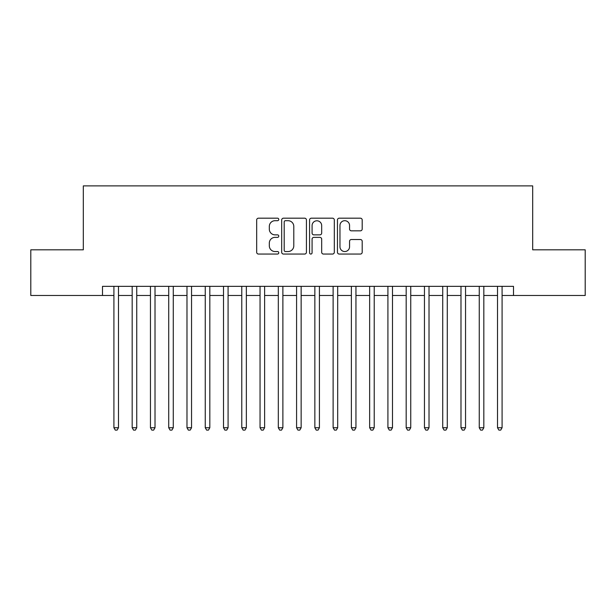 <?xml version="1.0" encoding="UTF-8"?>
<svg xmlns="http://www.w3.org/2000/svg" width="616" height="616" viewBox="0 0 616 616"><rect width="100%" height="100%" fill="white"/><g stroke="black" fill="none" stroke-linecap="round" stroke-linejoin="round"><path stroke-width="0.92" d="M278.771 219.442A1.255 1.255 0 0 0 277.516 218.187L258.466 218.187A1.794 1.794 0 0 0 256.672 219.981L256.672 252.26A1.794 1.794 0 0 0 258.466 254.054L277.516 254.054A1.255 1.255 0 0 0 278.771 252.799A1.255 1.255 0 0 0 277.516 251.544L275.052 251.544A5.737 5.737 0 0 1 269.315 245.799L269.315 243.112A5.737 5.737 0 0 1 275.052 237.376L277.516 237.376A1.255 1.255 0 0 0 278.771 236.12A1.255 1.255 0 0 0 277.516 234.865L275.052 234.865A5.737 5.737 0 0 1 269.315 229.129L269.315 226.434A5.737 5.737 0 0 1 275.052 220.697L277.516 220.697A1.255 1.255 0 0 0 278.771 219.442M360.399 230.831A1.794 1.794 0 0 0 362.193 229.036L362.193 219.981A1.794 1.794 0 0 0 360.399 218.187L339.247 218.187A1.794 1.794 0 0 0 337.452 219.981L337.452 252.26A1.794 1.794 0 0 0 339.247 254.054L360.399 254.054A1.794 1.794 0 0 0 362.193 252.26L362.193 241.318A1.794 1.794 0 0 0 360.399 239.524L351.343 239.524A1.794 1.794 0 0 0 349.557 241.318L349.557 246.746A4.797 4.797 0 0 1 344.76 251.544A4.797 4.797 0 0 1 339.963 246.746L339.963 225.495A4.797 4.797 0 0 1 344.76 220.697A4.797 4.797 0 0 1 349.557 225.495L349.557 229.036A1.794 1.794 0 0 0 351.343 230.831L360.399 230.831M102.495 295.488L30.8 295.488L30.8 249.819L83.314 249.819L83.314 185.886L532.686 185.886L532.686 249.819L585.2 249.819L585.2 295.488L513.505 295.488L513.505 286.355L102.495 286.355L102.495 295.488L113.914 295.488M306.429 219.981A1.794 1.794 0 0 0 304.635 218.187L283.483 218.187A1.794 1.794 0 0 0 281.689 219.981L281.689 252.26A1.794 1.794 0 0 0 283.483 254.054L304.635 254.054A1.794 1.794 0 0 0 306.429 252.26L306.429 219.981M311.365 218.187L332.517 218.187A1.794 1.794 0 0 1 334.311 219.981L334.311 252.26A1.794 1.794 0 0 1 332.517 254.054L323.462 254.054A1.794 1.794 0 0 1 321.675 252.26L321.675 239.17A1.794 1.794 0 0 0 319.881 237.376L313.875 237.376A1.794 1.794 0 0 0 312.081 239.17L312.081 252.799A1.255 1.255 0 0 1 310.826 254.054A1.255 1.255 0 0 1 309.571 252.799L309.571 219.981A1.794 1.794 0 0 1 311.365 218.187M118.48 295.488L132.178 295.488M136.744 295.488L150.45 295.488M155.016 295.488L168.715 295.488M173.281 295.488L186.979 295.488M191.545 295.488L205.251 295.488M209.817 295.488L223.516 295.488M228.082 295.488L241.78 295.488M246.346 295.488L260.052 295.488M264.618 295.488L278.317 295.488M282.883 295.488L296.581 295.488M301.147 295.488L314.853 295.488M319.419 295.488L333.117 295.488M337.684 295.488L351.382 295.488M355.948 295.488L369.654 295.488M374.22 295.488L387.918 295.488M392.484 295.488L406.183 295.488M410.749 295.488L424.455 295.488M429.021 295.488L442.719 295.488M447.285 295.488L460.984 295.488M465.55 295.488L479.256 295.488M483.822 295.488L497.52 295.488M502.086 295.488L513.505 295.488M285.454 220.697A1.255 1.255 0 0 0 284.199 221.953L284.199 250.281A1.255 1.255 0 0 0 285.454 251.544L288.049 251.544A5.737 5.737 0 0 0 293.793 245.799L293.793 226.434A5.737 5.737 0 0 0 288.049 220.697L285.454 220.697M321.675 225.587A4.797 4.797 0 0 0 316.878 220.79A4.797 4.797 0 0 0 312.081 225.587L312.081 233.071A1.794 1.794 0 0 0 313.875 234.865L319.881 234.865A1.794 1.794 0 0 0 321.675 233.071L321.675 225.587M118.48 286.355L118.48 427.743L113.914 427.743L113.914 286.355M118.48 427.743L117.109 430.114L115.284 430.114L113.914 427.743M136.744 286.355L136.744 427.743L132.178 427.743L132.178 286.355M136.744 427.743L135.381 430.114L133.549 430.114L132.178 427.743M155.016 286.355L155.016 427.743L150.45 427.743L150.45 286.355M155.016 427.743L153.646 430.114L151.821 430.114L150.45 427.743M173.281 286.355L173.281 427.743L168.715 427.743L168.715 286.355M173.281 427.743L171.91 430.114L170.085 430.114L168.715 427.743M191.545 286.355L191.545 427.743L186.979 427.743L186.979 286.355M191.545 427.743L190.182 430.114L188.35 430.114L186.979 427.743M209.817 286.355L209.817 427.743L205.251 427.743L205.251 286.355M209.817 427.743L208.447 430.114L206.622 430.114L205.251 427.743M228.082 286.355L228.082 427.743L223.516 427.743L223.516 286.355M228.082 427.743L226.711 430.114L224.886 430.114L223.516 427.743M246.346 286.355L246.346 427.743L241.78 427.743L241.78 286.355M246.346 427.743L244.975 430.114L243.151 430.114L241.78 427.743M264.618 286.355L264.618 427.743L260.052 427.743L260.052 286.355M264.618 427.743L263.248 430.114L261.423 430.114L260.052 427.743M282.883 286.355L282.883 427.743L278.317 427.743L278.317 286.355M282.883 427.743L281.512 430.114L279.687 430.114L278.317 427.743M301.147 286.355L301.147 427.743L296.581 427.743L296.581 286.355M301.147 427.743L299.776 430.114L297.952 430.114L296.581 427.743M319.419 286.355L319.419 427.743L314.853 427.743L314.853 286.355M319.419 427.743L318.048 430.114L316.224 430.114L314.853 427.743M337.684 286.355L337.684 427.743L333.117 427.743L333.117 286.355M337.684 427.743L336.313 430.114L334.488 430.114L333.117 427.743M355.948 286.355L355.948 427.743L351.382 427.743L351.382 286.355M355.948 427.743L354.577 430.114L352.752 430.114L351.382 427.743M374.22 286.355L374.22 427.743L369.654 427.743L369.654 286.355M374.22 427.743L372.849 430.114L371.025 430.114L369.654 427.743M392.484 286.355L392.484 427.743L387.918 427.743L387.918 286.355M392.484 427.743L391.114 430.114L389.289 430.114L387.918 427.743M410.749 286.355L410.749 427.743L406.183 427.743L406.183 286.355M410.749 427.743L409.378 430.114L407.553 430.114L406.183 427.743M429.021 286.355L429.021 427.743L424.455 427.743L424.455 286.355M429.021 427.743L427.65 430.114L425.818 430.114L424.455 427.743M447.285 286.355L447.285 427.743L442.719 427.743L442.719 286.355M447.285 427.743L445.915 430.114L444.09 430.114L442.719 427.743M465.55 286.355L465.55 427.743L460.984 427.743L460.984 286.355M465.55 427.743L464.179 430.114L462.354 430.114L460.984 427.743M483.822 286.355L483.822 427.743L479.256 427.743L479.256 286.355M483.822 427.743L482.451 430.114L480.619 430.114L479.256 427.743M502.086 286.355L502.086 427.743L497.52 427.743L497.52 286.355M502.086 427.743L500.716 430.114L498.891 430.114L497.52 427.743"/></g></svg>
